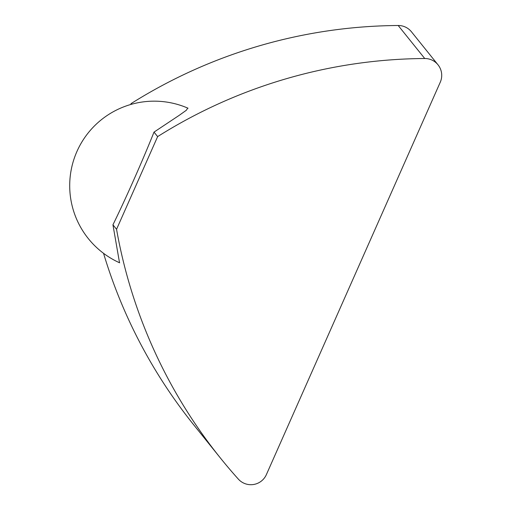 <?xml version="1.0" encoding="UTF-8"?>
<svg xmlns="http://www.w3.org/2000/svg" width="510" height="510" viewBox="0 0 510 510"><rect width="100%" height="100%" fill="white"/><g stroke="black" fill="none" stroke-linecap="round" stroke-linejoin="round"><path stroke-width="0.76" d="M103.555 253.336A507.144 506.322 141.2 0 0 193.896 425.059L220.441 458.063A507.144 506.322 141.2 0 0 238.348 479.119A16.906 16.875 141.2 0 0 266.367 474.644L440.27 82.212A16.906 16.875 141.2 0 0 424.741 58.51A507.144 506.322 141.2 0 0 157.635 136.603L116.554 229.302A507.144 506.322 141.2 0 0 220.441 458.063M116.554 229.302L112.939 224.808L119.531 262.758M437.994 64.802L411.449 31.792A16.906 16.875 141.2 0 0 398.189 25.5A507.144 506.322 141.2 0 0 131.089 103.6L131.605 104.244M131.089 103.6L130.688 104.505M187.725 108.075L186.328 110.268L179.157 115.381L154.014 132.103L157.635 136.603M112.939 224.808A84.558 4.278 -66.2 0 0 154.014 132.103M398.189 25.5L424.741 58.51M188.05 108.222A84.526 84.526 0 0 0 76.953 151.438A84.526 84.526 0 0 0 119.665 262.816"/></g></svg>
